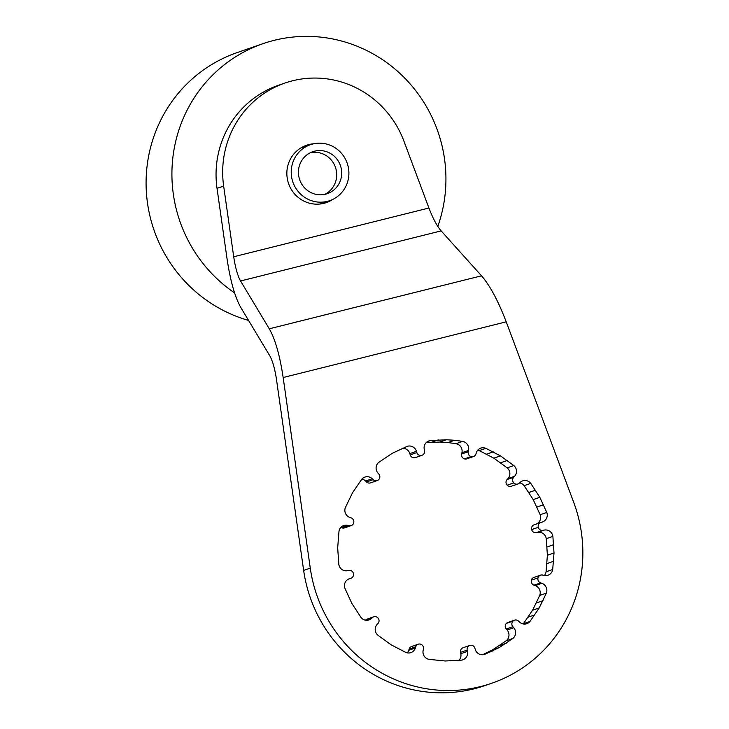 <?xml version="1.0" encoding="UTF-8"?>
<svg xmlns="http://www.w3.org/2000/svg" width="729" height="729" viewBox="0 0 729 729"><rect width="100%" height="100%" fill="white"/><g stroke="black" fill="none" stroke-linecap="round" stroke-linejoin="round"><path stroke-width="1.09" d="M285.003 83.033L278.378 85.32A96.182 93.449 70.9 0 0 217.032 188.374L227.083 259.05C230.419 281.212 235.048 297.45 240.962 307.766L269.684 355.597C272.61 360.791 274.897 368.865 276.537 379.809L303.647 570.424A140.579 136.578 70.9 0 0 311.365 600.687A140.579 136.578 70.9 0 0 485.131 685.533L491.756 683.246A140.579 136.578 -109.1 0 1 317.99 598.4A140.579 136.578 -109.1 0 1 310.272 568.128L283.162 377.522C279.827 355.36 275.207 339.113 269.283 328.797L240.561 280.975C237.636 275.781 235.349 267.707 233.708 256.763L223.657 186.086A96.182 93.449 -109.1 0 1 285.003 83.033A96.182 93.449 -109.1 0 1 403.902 141.089L428.925 208.02C432.889 218.39 436.963 226.008 441.145 230.893L481.532 275.808C489.943 285.504 498.171 300.84 506.218 321.826L573.705 502.363A140.579 136.578 -109.1 0 1 491.756 683.246M332.962 199.299A30.336 29.47 -109.1 0 1 326.319 202.607A30.336 29.47 -109.1 0 1 287.818 181.084A30.336 29.47 -109.1 0 1 306.508 145.271A30.336 29.47 -109.1 0 1 313.78 143.777M454.577 440.27L462.642 441.4A7.399 7.19 -109.1 0 1 468.556 450.431L468.264 451.725A4.082 3.964 70.9 0 0 473.486 456.545A4.082 3.964 70.9 0 0 475.937 454.012L476.338 452.745A7.399 7.19 -109.1 0 1 485.869 448.326L500.459 455.88L513.817 465.558A7.399 7.19 -109.1 0 1 514.574 476.319L513.69 477.285A4.082 3.964 70.9 0 0 517.954 483.956A4.082 3.964 70.9 0 0 519.285 483.172L520.251 482.297A7.399 7.19 -109.1 0 1 530.748 483.382L539.824 497.315L546.786 512.451A7.399 7.19 -109.1 0 1 542.185 522.064L540.936 522.438A4.082 3.964 70.9 0 0 538.275 527.304A4.082 3.964 70.9 0 0 542.95 530.338L544.226 530.083A7.399 7.19 -109.1 0 1 552.883 536.389L554.013 552.974L552.7 569.504A7.399 7.19 -109.1 0 1 543.98 575.391L542.704 575.072A4.082 3.964 70.9 0 0 538.002 577.878A4.082 3.964 70.9 0 0 540.608 582.881L541.847 583.309A7.399 7.19 -109.1 0 1 546.34 593.142L539.214 607.931L529.992 621.436A7.399 7.19 -109.1 0 1 519.476 622.019L518.519 621.09A4.082 3.964 70.9 0 0 513.025 621.09A4.082 3.964 70.9 0 0 512.87 626.712L513.745 627.715A7.399 7.19 -109.1 0 1 512.87 638.44L499.401 647.47L484.73 654.323A7.399 7.19 -109.1 0 1 475.253 649.448L474.861 648.163A4.082 3.964 70.9 0 0 469.731 645.447A4.082 3.964 70.9 0 0 467.171 650.086L467.444 651.398A7.399 7.19 -109.1 0 1 461.439 660.137L445.237 660.993L429.053 659.362A7.399 7.19 -109.1 0 1 423.148 650.332L423.431 649.038A4.082 3.964 70.9 0 0 418.218 644.217A4.082 3.964 70.9 0 0 415.767 646.751L415.366 648.008A7.399 7.19 -109.1 0 1 405.834 652.428L391.236 644.883L377.877 635.196A7.399 7.19 -109.1 0 1 377.121 624.434L378.005 623.477A4.082 3.964 70.9 0 0 373.749 616.807A4.082 3.964 70.9 0 0 372.419 617.591L371.453 618.465A7.399 7.19 -109.1 0 1 360.946 617.381L351.87 603.439L344.917 588.312A7.399 7.19 -109.1 0 1 349.519 578.698L350.758 578.325A4.082 3.964 70.9 0 0 353.419 573.459A4.082 3.964 70.9 0 0 348.744 570.415L347.469 570.679A7.399 7.19 -109.1 0 1 338.812 564.374L337.682 547.789L338.994 531.259A7.399 7.19 -109.1 0 1 347.724 525.372L348.991 525.691A4.082 3.964 70.9 0 0 353.702 522.875A4.082 3.964 70.9 0 0 351.096 517.882L349.847 517.453A7.399 7.19 -109.1 0 1 345.364 507.621L352.481 492.822L361.712 479.327A7.399 7.19 -109.1 0 1 372.218 478.743L373.175 479.664A4.082 3.964 70.9 0 0 378.67 479.664A4.082 3.964 70.9 0 0 378.834 474.05L377.959 473.048A7.399 7.19 -109.1 0 1 378.834 462.323L392.293 453.283L406.964 446.44A7.399 7.19 -109.1 0 1 416.45 451.315L416.833 452.591A4.082 3.964 70.9 0 0 421.963 455.306A4.082 3.964 70.9 0 0 424.524 450.677L424.251 449.365A7.399 7.19 -109.1 0 1 430.256 440.617L446.458 439.76L454.577 440.27L447.952 442.558L439.833 442.047L426.155 442.676M365.466 620.169L365.794 619.878A4.082 3.964 -109.1 0 1 367.124 619.094L373.749 616.807M407.301 652.874A7.399 7.19 70.9 0 0 408.741 650.295L409.142 649.038A4.082 3.964 -109.1 0 1 411.593 646.505L418.218 644.217M458.924 660.374A7.399 7.19 70.9 0 0 460.819 653.685L460.546 652.373A4.082 3.964 -109.1 0 1 463.106 647.744L469.731 645.447M482.498 654.77L492.777 649.767L506.245 640.727A7.399 7.19 70.9 0 0 507.12 630.002L506.245 628.999A4.082 3.964 -109.1 0 1 507.867 622.466L514.492 620.179M523.176 623.942A7.399 7.19 70.9 0 0 523.367 623.723L532.589 610.228L539.715 595.429A7.399 7.19 70.9 0 0 535.223 585.597L533.983 585.168A4.082 3.964 -109.1 0 1 533.874 577.459L540.499 575.172M544.372 575.482A7.399 7.19 70.9 0 0 546.076 571.791L547.388 555.261L546.258 538.676A7.399 7.19 70.9 0 0 537.601 532.37L536.325 532.626A4.082 3.964 -109.1 0 1 534.166 524.771L540.79 522.483M536.726 523.887A7.399 7.19 70.9 0 0 540.162 514.738L533.2 499.602L524.124 485.669A7.399 7.19 70.9 0 0 519.604 482.871M517.954 483.956L511.33 486.243A4.082 3.964 -109.1 0 1 507.065 479.573L507.949 478.616A7.399 7.19 70.9 0 0 507.193 467.845L493.834 458.167L479.245 450.613A7.399 7.19 70.9 0 0 477.777 450.167M473.486 456.545L466.861 458.833A4.082 3.964 -109.1 0 1 461.639 454.012L461.931 452.718A7.399 7.19 70.9 0 0 456.017 443.688L447.952 442.558M421.963 455.306L415.339 457.593A4.082 3.964 -109.1 0 1 410.208 454.878L409.826 453.602A7.399 7.19 70.9 0 0 402.581 448.28M377.203 480.584L370.578 482.871A4.082 3.964 -109.1 0 1 366.55 481.96L365.594 481.031A7.399 7.19 70.9 0 0 361.894 479.099M351.196 525.591L344.571 527.878A4.082 3.964 -109.1 0 1 342.366 527.978L341.099 527.659A7.399 7.19 70.9 0 0 340.698 527.568M492.203 651.179L485.578 653.476M499.401 647.47L492.777 649.767M506.309 643.215L499.684 645.502M512.87 638.44L506.245 640.727M534.858 614.866L528.233 617.153M539.214 607.931L532.589 610.228M543.05 600.678L536.426 602.965M546.34 593.142L539.715 595.429M529.992 621.436L523.367 623.723M553.657 561.266L547.032 563.553M554.013 552.974L547.388 555.261M553.748 544.663L547.124 546.95M552.883 536.389L546.258 538.676M552.7 569.504L546.076 571.791M543.579 504.75L536.954 507.047M539.824 497.315L533.2 499.602M535.542 490.18L528.917 492.467M530.748 483.382L524.124 485.669M546.786 512.451L540.162 514.738M507.311 460.464L500.686 462.751M500.459 455.88L493.834 458.167M493.296 451.825L486.671 454.112M485.869 448.326L479.245 450.613M513.817 465.558L507.193 467.845M446.458 439.76L439.833 442.047M438.339 439.879L431.714 442.166M430.256 440.617L427.595 441.537M462.642 441.4L456.017 443.688M269.283 328.797L481.532 275.808M234.556 292.867A140.579 136.578 -109.1 0 1 172.837 157.819A140.579 136.578 -109.1 0 1 263.014 43.658A140.579 136.578 -109.1 0 1 274.213 40.332A140.579 136.578 -109.1 0 1 410.062 83.835A140.579 136.578 -109.1 0 1 437.81 226.418M263.014 43.658L237.18 52.588A140.579 136.578 70.9 0 0 146.21 189.057A140.579 136.578 70.9 0 0 248.571 320.432M327.367 201.35A29.597 28.75 -109.1 0 1 292.493 180.865A29.597 28.75 -109.1 0 1 310.39 144.707A29.597 28.75 -109.1 0 1 312.75 144.005A29.597 28.75 -109.1 0 1 347.624 164.499A29.597 28.75 -109.1 0 1 329.727 200.657A29.597 28.75 -109.1 0 1 327.367 201.35M310.381 152.716A22.198 21.56 -109.1 0 1 335.468 167.351A22.198 21.56 -109.1 0 1 324.769 194.361M325.535 194.187A22.198 21.56 -109.1 0 1 299.382 178.824A22.198 21.56 -109.1 0 1 312.805 151.705A22.198 21.56 -109.1 0 1 314.573 151.176A22.198 21.56 -109.1 0 1 340.735 166.54A22.198 21.56 -109.1 0 1 327.303 193.659A22.198 21.56 -109.1 0 1 325.535 194.187M371.453 618.465L366.231 620.27M372.419 617.591L365.794 619.878M350.758 578.325L348.371 579.154M349.519 578.698L348.945 578.89M415.366 648.008L408.741 650.295M415.767 646.751L409.142 649.038M467.444 651.398L460.819 653.685M467.171 650.086L460.546 652.373M513.745 627.715L507.12 630.002M512.87 626.712L506.245 628.999M513.025 621.09L506.4 623.386M541.847 583.309L535.223 585.597M540.608 582.881L533.983 585.168M538.002 577.878L531.377 580.175M544.226 530.083L537.601 532.37M542.95 530.338L536.325 532.626M538.275 527.304L531.651 529.591M513.79 482.908L507.165 485.195M471.098 456.591L464.473 458.878M513.69 477.285L507.065 479.573M514.574 476.319L507.949 478.616M421.635 455.406L415.011 457.694M468.264 451.725L461.639 454.012M468.556 450.431L461.931 452.718M416.833 452.591L410.208 454.878M416.45 451.315L409.826 453.602M373.175 479.664L366.55 481.96M372.218 478.743L365.594 481.031M506.218 321.826L283.162 377.522M348.991 525.691L342.366 527.978M347.724 525.372L341.099 527.659M223.657 186.086L217.032 188.374M310.272 568.128L303.647 570.424M240.561 280.975L441.145 230.893M233.708 256.763L428.925 208.02M350.904 578.279L348.344 579.163M310.39 144.707L300.64 148.078M329.727 200.657L319.967 204.02"/></g></svg>
